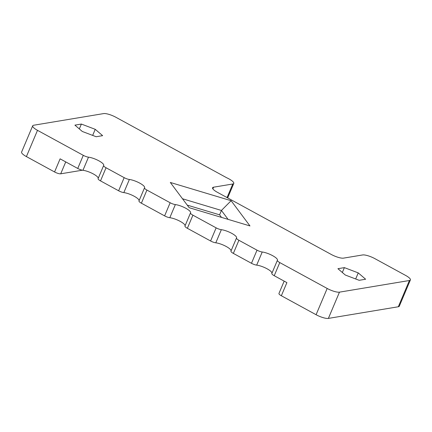 <?xml version="1.0" encoding="UTF-8"?>
<svg xmlns="http://www.w3.org/2000/svg" width="432" height="432" viewBox="0 0 432 432"><rect width="100%" height="100%" fill="white"/><g stroke="black" fill="none" stroke-linecap="round" stroke-linejoin="round"><path stroke-width="0.65" d="M213.57 187.196A9.817 2.473 -157.1 0 0 212.571 187.769A9.817 2.473 -157.1 0 0 217.377 192.294L331.236 254.443A9.817 2.473 -157.1 0 0 343.521 258.131L362.594 254.956A9.817 2.473 -157.1 0 1 374.879 258.644L405.594 275.411A9.817 2.473 -157.1 0 1 410.4 279.936A9.817 2.473 -157.1 0 1 409.401 280.508L339.466 292.151A9.817 2.473 -157.1 0 1 327.181 288.463L279.779 262.586A4.909 1.237 -157.1 0 1 277.376 260.323A4.909 1.237 -157.1 0 1 277.398 260.28A9.817 2.473 -157.1 0 0 277.441 260.194A9.817 2.473 -157.1 0 0 272.479 255.587A9.817 2.473 -157.1 0 0 262.224 252.002A4.909 1.237 -157.1 0 1 257.018 250.166L238.901 240.273A4.909 1.237 -157.1 0 1 236.498 238.01A4.909 1.237 -157.1 0 1 236.52 237.967A9.817 2.473 -157.1 0 0 236.563 237.881A9.817 2.473 -157.1 0 0 231.601 233.269A9.817 2.473 -157.1 0 0 221.346 229.684A4.909 1.237 -157.1 0 1 216.14 227.853L192.915 215.174A4.909 1.237 -157.1 0 1 190.512 212.911A4.909 1.237 -157.1 0 1 190.534 212.868A9.817 2.473 -157.1 0 0 190.577 212.782A9.817 2.473 -157.1 0 0 185.614 208.17A9.817 2.473 -157.1 0 0 175.36 204.584A4.909 1.237 -157.1 0 1 170.154 202.748L146.923 190.069A4.909 1.237 -157.1 0 1 144.526 187.807A4.909 1.237 -157.1 0 1 144.547 187.763A9.817 2.473 -157.1 0 0 144.59 187.677A9.817 2.473 -157.1 0 0 139.628 183.065A9.817 2.473 -157.1 0 0 129.373 179.48A4.909 1.237 -157.1 0 1 124.168 177.644L106.051 167.756A4.909 1.237 -157.1 0 1 103.648 165.494A4.909 1.237 -157.1 0 1 103.669 165.451A9.817 2.473 -157.1 0 0 103.712 165.364A9.817 2.473 -157.1 0 0 98.75 160.753A9.817 2.473 -157.1 0 0 88.495 157.167A4.909 1.237 -157.1 0 1 83.29 155.331L37.498 130.334A9.817 2.473 -157.1 0 1 32.692 125.809A9.817 2.473 -157.1 0 1 33.685 125.237L103.626 113.594A9.817 2.473 -157.1 0 1 115.911 117.283L226.714 177.768A9.817 2.473 -157.1 0 1 233.788 183.422A9.817 2.473 -157.1 0 1 232.789 183.994L213.57 187.196L212.857 188.881M95.234 129.319L81.378 124.06L74.914 125.134L82.307 131.474L96.169 136.739L102.632 135.659L95.234 129.319L92.664 135.405M358.247 272.889L344.385 267.624L337.921 268.699L345.319 275.038L359.176 280.303L365.639 279.229L358.247 272.889L355.676 278.975M189.162 207.689L170.316 182.455L231.125 200.707L249.971 225.936L189.162 207.689M226.46 197.251L227.097 197.149L226.94 197.516M82.372 170.203L60.712 173.81A4.909 1.237 22.9 0 1 54.567 171.963L26.406 156.589A9.817 2.473 -157.1 0 1 21.6 152.064L32.692 125.809M83.29 155.331L77.744 168.458L60.113 158.836L54.567 171.963M77.744 168.458A4.909 1.237 22.9 0 0 82.949 170.294A9.817 2.473 22.9 0 1 93.01 173.777A9.817 2.473 22.9 0 1 98.204 178.378M103.631 165.537L98.123 178.578A4.909 1.237 22.9 0 0 98.102 178.621A4.909 1.237 22.9 0 0 100.505 180.884L118.622 190.771A4.909 1.237 22.9 0 0 123.827 192.607A9.817 2.473 22.9 0 1 133.888 196.09A9.817 2.473 22.9 0 1 139.082 200.691M410.4 279.936L399.308 306.191A9.817 2.473 -157.1 0 1 398.315 306.763L328.374 318.406A9.817 2.473 -157.1 0 1 316.089 314.717L281.351 295.753A4.909 1.237 -157.1 0 1 278.948 293.49L284.164 281.135M281.351 295.753L286.897 282.625L274.234 275.713A4.909 1.237 22.9 0 1 271.831 273.451L277.376 260.323M144.509 187.85L139.001 200.891A4.909 1.237 22.9 0 0 138.98 200.934A4.909 1.237 22.9 0 0 141.383 203.197L164.608 215.876A4.909 1.237 22.9 0 0 169.814 217.712A9.817 2.473 22.9 0 1 179.874 221.195A9.817 2.473 22.9 0 1 185.069 225.796M277.36 260.372L271.852 273.407A4.909 1.237 22.9 0 0 271.831 273.451M271.933 273.213A9.817 2.473 22.9 0 0 266.738 268.607A9.817 2.473 22.9 0 0 256.678 265.129A4.909 1.237 22.9 0 1 251.473 263.293L233.356 253.4A4.909 1.237 22.9 0 1 230.953 251.138L236.498 238.01M190.496 212.954L184.988 225.995A4.909 1.237 22.9 0 0 184.966 226.039A4.909 1.237 22.9 0 0 187.369 228.301L210.595 240.98A4.909 1.237 22.9 0 0 215.8 242.811A9.817 2.473 22.9 0 1 225.86 246.294A9.817 2.473 22.9 0 1 231.055 250.895M236.482 238.059L230.974 251.095A4.909 1.237 22.9 0 0 230.953 251.138M81.378 124.06L79.326 128.914M344.385 267.624L342.333 272.484M231.125 200.707L221.432 210.454L228.096 219.375M182.504 198.769L221.432 210.454L219.586 214.828L187.25 205.124M221.497 217.393L219.586 214.828M232.789 183.994L227.054 197.575M37.498 130.334L26.406 156.589M88.495 157.167L82.949 170.294M106.051 167.756L100.505 180.884M409.401 280.508L398.315 306.763M124.168 177.644L118.622 190.771M339.466 292.151L328.374 318.406M129.373 179.48L123.827 192.607M327.181 288.463L316.089 314.717M279.779 262.586L274.234 275.713M146.923 190.069L141.383 203.197M170.154 202.748L164.608 215.876M262.224 252.002L256.678 265.129M175.36 204.584L169.814 217.712M257.018 250.166L251.473 263.293M238.901 240.273L233.356 253.4M192.915 215.174L187.369 228.301M216.14 227.853L210.595 240.98M221.346 229.684L215.8 242.811M60.712 173.81L65.74 161.908M227.669 197.91L233.788 183.422M98.102 178.621L103.648 165.494M138.98 200.934L144.526 187.807M184.966 226.039L190.512 212.911"/></g></svg>
